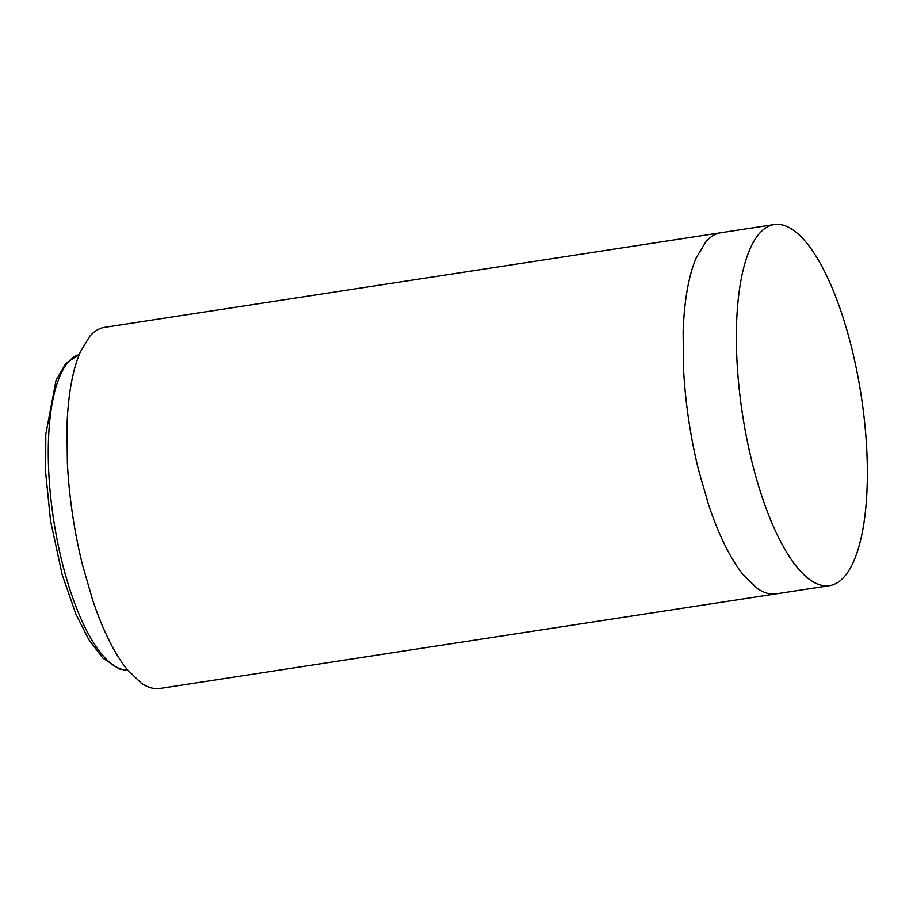 <?xml version="1.0" encoding="UTF-8"?>
<svg xmlns="http://www.w3.org/2000/svg" width="913" height="913" viewBox="0 0 913 913"><rect width="100%" height="100%" fill="white"/><g stroke="black" fill="none" stroke-linecap="round" stroke-linejoin="round"><path stroke-width="1.37" d="M775.183 224.415A182.668 60.075 -98.7 0 1 861.484 397.554A182.668 60.075 -98.7 0 1 829.586 585.644A182.668 60.075 -98.7 0 1 828.548 585.781A182.668 60.075 -98.7 0 1 742.246 412.642A182.668 60.075 -98.7 0 1 774.144 224.552A182.668 60.075 -98.7 0 1 775.183 224.415M141.024 682.935A182.668 60.075 81.3 0 0 158.976 688.585A182.668 60.075 81.3 0 0 160.015 688.448L776.164 593.849A182.668 60.075 -98.7 0 1 775.126 593.986A182.668 60.075 -98.7 0 1 757.174 588.337L743.182 574.756A182.668 60.075 -98.7 0 1 708.693 505.106L698.536 469.944A182.668 60.075 -98.7 0 1 688.596 419.261A182.668 60.075 -98.7 0 1 683.495 368.099L683.129 331.967A182.668 60.075 -98.7 0 1 687.261 289.752A182.668 60.075 -98.7 0 1 696.345 257.569L705.977 241.625A182.668 60.075 -98.7 0 1 720.722 232.747L104.573 327.356A182.668 60.075 81.3 0 0 89.828 336.224L80.207 352.167A182.668 60.075 81.3 0 0 71.111 384.362A182.668 60.075 81.3 0 0 66.98 426.565L67.357 462.697A182.668 60.075 81.3 0 0 72.447 513.871A182.668 60.075 81.3 0 0 82.398 564.554L92.544 599.704A182.668 60.075 81.3 0 0 127.044 669.355L141.024 682.935M127.683 670.142L119.261 669.012L102.655 657.931L88.698 639.431L75.79 613.844L62.175 574.688L50.546 520.832L45.65 472.58L45.787 434.36L56.047 380.264L65.873 363.283L79.226 354.518A159.775 52.543 81.3 0 0 48.846 432.26A159.775 52.543 81.3 0 0 70.495 591.339A159.775 52.543 81.3 0 0 127.66 670.119M829.586 585.644L776.164 593.849M774.144 224.552L720.722 232.747"/></g></svg>
